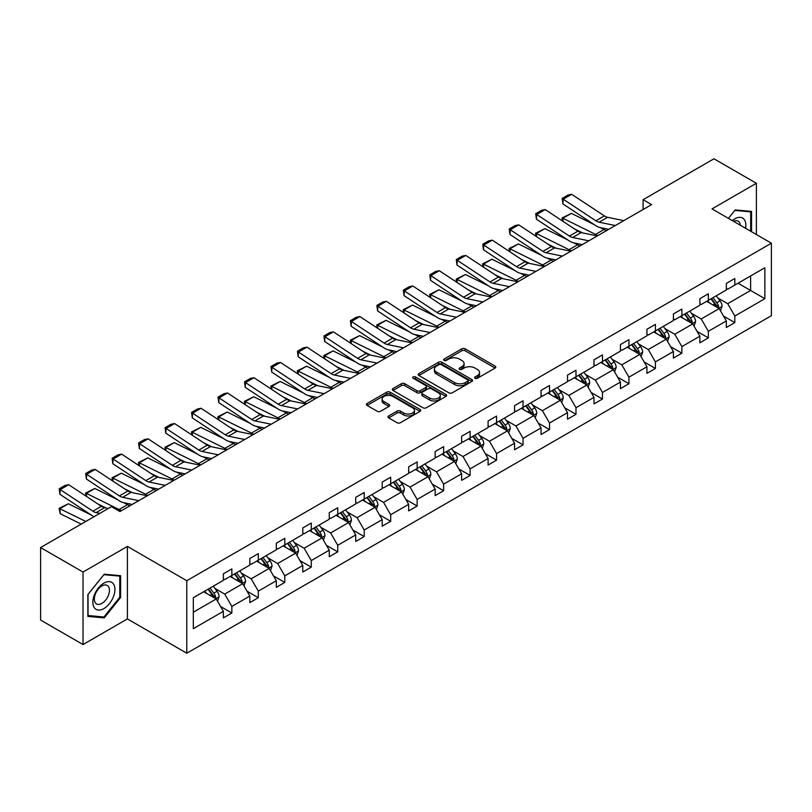 <?xml version="1.0" encoding="UTF-8"?>
<svg xmlns="http://www.w3.org/2000/svg" width="812" height="812" viewBox="0 0 812 812"><rect width="100%" height="100%" fill="white"/><g stroke="black" fill="none" stroke-linecap="round" stroke-linejoin="round"><path stroke-width="1.22" d="M475.071 378.28A1.644 0.954 0 0 0 477.405 378.28L495.107 368.059A2.355 1.36 0 0 0 495.787 367.095A2.355 1.36 0 0 0 495.107 366.131L465.124 348.825A2.355 1.36 0 0 0 461.784 348.825L444.093 359.046A1.644 0.954 0 0 0 443.606 359.716A1.644 0.954 0 0 0 444.093 360.386A1.644 0.954 0 0 0 446.417 360.386L448.711 359.066A7.541 4.354 0 0 1 459.369 359.066L461.876 360.508A7.541 4.354 0 0 1 464.078 363.583A7.541 4.354 0 0 1 461.876 366.669L459.582 367.988A1.644 0.954 0 0 0 459.095 368.658A1.644 0.954 0 0 0 459.582 369.338A1.644 0.954 0 0 0 461.916 369.338L464.2 368.009A7.541 4.354 0 0 1 474.868 368.009L477.365 369.45A7.541 4.354 0 0 1 479.567 372.535A7.541 4.354 0 0 1 477.365 375.611L475.071 376.93A1.644 0.954 0 0 0 474.594 377.6A1.644 0.954 0 0 0 475.071 378.28L475.071 376.93M388.664 415.947A2.355 1.36 0 0 0 387.974 416.911A2.355 1.36 0 0 0 388.664 417.875L397.078 422.727A2.355 1.36 0 0 0 400.407 422.727L420.058 411.379A2.355 1.36 0 0 0 420.748 410.425A2.355 1.36 0 0 0 420.058 409.461L390.085 392.145A2.355 1.36 0 0 0 386.745 392.145L367.095 403.493A2.355 1.36 0 0 0 366.405 404.457A2.355 1.36 0 0 0 367.095 405.421L377.255 411.288A2.355 1.36 0 0 0 380.584 411.288L388.999 406.426A2.355 1.36 0 0 0 389.689 405.472A2.355 1.36 0 0 0 388.999 404.508L383.954 401.595A6.303 3.634 0 0 1 382.117 399.027A6.303 3.634 0 0 1 386.004 395.667A6.303 3.634 0 0 1 392.866 396.449L412.608 407.847A6.303 3.634 0 0 1 414.455 410.425A6.303 3.634 0 0 1 410.567 413.785A6.303 3.634 0 0 1 403.696 412.993L400.407 411.095A2.355 1.36 0 0 0 397.078 411.095L388.664 415.947L388.664 417.875M127.403 546.425L83.027 572.044L40.6 547.552L40.6 620.053L83.027 644.545L127.403 618.927L186.79 653.213L186.79 580.712L127.403 546.425L127.403 618.927M756.378 234.526L756.378 183.279L712.002 208.897L771.4 243.194L186.79 580.712M756.378 183.279L713.961 158.787L643.114 199.691L643.114 209.486M40.6 547.552L111.447 506.647L119.932 511.54L651.589 204.594L643.114 199.691M448.884 392.825A2.355 1.36 0 0 0 452.213 392.825L471.863 381.478A2.355 1.36 0 0 0 472.554 380.513A2.355 1.36 0 0 0 471.863 379.549L441.88 362.243A2.355 1.36 0 0 0 438.551 362.243L418.901 373.591A2.355 1.36 0 0 0 418.21 374.555A2.355 1.36 0 0 0 418.901 375.509L448.884 392.825M413.805 378.636A1.644 0.954 0 0 1 415.48 378.869L415.48 376.91L445.961 394.51A2.355 1.36 0 0 1 446.651 395.464A2.355 1.36 0 0 1 445.961 396.429L426.31 407.776A2.355 1.36 0 0 1 422.981 407.776L392.998 390.47L401.402 385.649L401.402 383.69L392.998 388.542A2.355 1.36 0 0 0 392.308 389.506A2.355 1.36 0 0 0 392.998 390.47L392.998 388.542M401.402 385.649A2.355 1.36 0 0 1 404.741 385.649L404.741 383.69A2.355 1.36 0 0 0 401.402 383.69M404.741 383.69L416.901 390.704A2.355 1.36 0 0 0 420.23 390.704L425.813 387.486A2.355 1.36 0 0 0 426.503 386.522A2.355 1.36 0 0 0 425.813 385.558L413.146 378.25A1.644 0.954 0 0 1 412.669 377.58A1.644 0.954 0 0 1 413.684 376.697A1.644 0.954 0 0 1 415.48 376.91M83.027 572.044L83.027 644.545M193.327 597.713L223.361 580.367L223.361 573.8L231.846 568.907L231.846 575.475L249.832 565.081L249.832 558.524L258.317 553.622L258.317 560.189L276.313 549.805L276.313 543.238L284.799 538.336L284.799 544.903L302.785 534.519L302.785 527.952L311.27 523.05L311.27 529.617L329.256 519.233L329.256 512.666L337.741 507.774L337.741 514.331L355.727 503.947L355.727 497.38L364.212 492.488L364.212 499.055L382.198 488.662L382.198 482.105L390.684 477.202L390.684 483.769L408.669 473.386L408.669 466.819L417.155 461.916L417.155 468.483L435.141 458.1L435.141 451.533L443.626 446.63L443.626 453.197L461.622 442.814L461.622 436.247L470.107 431.355L470.107 437.912L488.093 427.528L488.093 420.961L496.579 416.069L496.579 422.636L514.564 412.242L514.564 405.685L523.05 400.783L523.05 407.35L541.036 396.966L541.036 390.399L549.521 385.497L549.521 392.064L567.507 381.681L567.507 375.114L575.992 370.211L575.992 376.778L593.978 366.395L593.978 359.828L602.463 354.935L602.463 361.492L620.459 351.109L620.459 344.542L628.935 339.649L628.935 346.206L646.931 335.823L646.931 329.266L655.416 324.364L655.416 330.931L673.402 320.547L673.402 313.98L681.887 309.078L681.887 315.645L699.873 305.261L699.873 298.694L708.358 293.792L708.358 300.359L726.344 289.975L726.344 283.408L734.83 278.516L734.83 285.073L764.863 267.737L764.863 298.694L734.83 316.041L734.83 322.597L726.344 327.5L726.344 320.933L708.358 331.316L708.358 337.883L699.873 342.786L699.873 336.219L681.887 346.602L681.887 353.169L673.402 358.072L673.402 351.505L655.416 361.888L655.416 368.455L646.931 373.347L646.931 366.791L628.935 377.174L628.935 383.731L620.459 388.633L620.459 382.066L602.463 392.46L602.463 399.017L593.978 403.919L593.978 397.352L575.992 407.736L575.992 414.303L567.507 419.205L567.507 412.638L549.521 423.022L549.521 429.589L541.036 434.491L541.036 427.924L523.05 438.307L523.05 444.874L514.564 449.767L514.564 443.21L496.579 453.593L496.579 460.15L488.093 465.053L488.093 458.486L470.107 468.879L470.107 475.436L461.622 480.339L461.622 473.772L443.626 484.155L443.626 490.722L435.141 495.624L435.141 489.057L417.155 499.441L417.155 506.008L408.669 510.91L408.669 504.343L390.684 514.727L390.684 521.294L382.198 526.186L382.198 519.629L364.212 530.013L364.212 536.58L355.727 541.472L355.727 534.905L337.741 545.299L337.741 551.856L329.256 556.758L329.256 550.191L311.27 560.574L311.27 567.141L302.785 572.044L302.785 565.477L284.799 575.86L284.799 582.427L276.313 587.33L276.313 580.763L258.317 591.146L258.317 597.713L249.832 602.606L249.832 596.049L231.846 606.432L231.846 612.999L223.361 617.891L223.361 611.324L193.327 628.671L193.327 597.713M186.79 653.213L771.4 315.695L771.4 243.194M230.151 576.449L242.707 583.696L224.721 594.09L214.896 588.416M224.721 594.09L231.846 606.432M242.707 583.696L249.832 596.049M223.361 578.804L224.721 579.585L231.846 575.475M256.622 561.163L269.178 568.42L251.192 578.804L241.367 573.13M251.192 578.804L258.317 591.146M269.178 568.42L276.313 580.763M249.832 563.518L251.192 564.299L258.317 560.189M283.094 545.877L295.659 553.134L277.663 563.518L267.848 557.844M277.663 563.518L284.799 575.86M295.659 553.134L302.785 565.477M276.313 548.232L277.663 549.013L284.799 544.903M309.565 530.601L322.131 537.848L304.135 548.232L294.32 542.558M304.135 548.232L311.27 560.574M322.131 537.848L329.256 550.191M302.785 532.946L304.135 533.738L311.27 529.617M336.046 515.315L348.602 522.563L330.616 532.946L320.791 527.282M330.616 532.946L337.741 545.299M348.602 522.563L355.727 534.905M329.256 517.67L330.616 518.452L337.741 514.331M362.517 500.03L375.073 507.277L357.087 517.67L347.262 511.996M357.087 517.67L364.212 530.013M375.073 507.277L382.198 519.629M355.727 502.384L357.087 503.166L364.212 499.055M388.989 484.744L401.544 492.001L383.558 502.384L373.733 496.711M383.558 502.384L390.684 514.727M401.544 492.001L408.669 504.343M382.198 487.098L383.558 487.88L390.684 483.769M415.46 469.458L428.015 476.715L410.03 487.098L400.204 481.425M410.03 487.098L417.155 499.441M428.015 476.715L435.141 489.057M408.669 471.813L410.03 472.594L417.155 468.483M441.931 454.182L454.487 461.429L436.501 471.813L426.686 466.139M436.501 471.813L443.626 484.155M454.487 461.429L461.622 473.772M435.141 456.527L436.501 457.318L443.626 453.197M468.402 438.896L480.968 446.143L462.972 456.527L453.157 450.863M462.972 456.527L470.107 468.879M480.968 446.143L488.093 458.486M461.622 441.251L462.972 442.032L470.107 437.912M494.884 423.61L507.439 430.857L489.453 441.251L479.628 435.577M489.453 441.251L496.579 453.593M507.439 430.857L514.564 443.21M488.093 425.965L489.453 426.747L496.579 422.636M521.355 408.324L533.91 415.582L515.924 425.965L506.099 420.291M515.924 425.965L523.05 438.307M533.91 415.582L541.036 427.924M514.564 410.679L515.924 411.461L523.05 407.35M547.826 393.038L560.381 400.296L542.396 410.679L532.571 405.005M542.396 410.679L549.521 423.022M560.381 400.296L567.507 412.638M541.036 395.393L542.396 396.175L549.521 392.064M574.297 377.763L586.853 385.01L568.867 395.393L559.042 389.719M568.867 395.393L575.992 407.736M586.853 385.01L593.978 397.352M567.507 380.107L568.867 380.899L575.992 376.778M600.768 362.477L613.324 369.724L595.338 380.107L585.513 374.444M595.338 380.107L602.463 392.46M613.324 369.724L620.459 382.066M593.978 364.821L595.338 365.613L602.463 361.492M627.24 347.191L639.795 354.438L621.809 364.832L611.994 359.158M621.809 364.832L628.935 377.174M639.795 354.438L646.931 366.791M620.459 349.546L621.809 350.327L628.935 346.206M653.711 331.905L666.276 339.162L648.28 349.546L638.465 343.872M648.28 349.546L655.416 361.888M666.276 339.162L673.402 351.505M646.931 334.26L648.28 335.041L655.416 330.931M680.192 316.619L692.748 323.876L674.762 334.26L664.937 328.586M674.762 334.26L681.887 346.602M692.748 323.876L699.873 336.219M673.402 318.974L674.762 319.755L681.887 315.645M706.663 301.343L719.219 308.59L701.233 318.974L691.408 313.3M701.233 318.974L708.358 331.316M719.219 308.59L726.344 320.933M699.873 303.688L701.233 304.48L708.358 300.359M738.057 283.215L750.613 290.463L727.704 303.688L717.879 298.024M727.704 303.688L734.83 316.041M764.863 298.694L750.613 290.463L750.613 275.968L764.863 267.737M726.344 288.402L727.704 289.194L734.83 285.073M193.327 612.207L216.236 598.982L203.68 591.735M216.236 598.982L223.361 611.324M723.543 316.081L734.83 322.597M697.072 331.367L708.358 337.883M670.6 346.653L681.887 353.169M644.129 361.939L655.416 368.455M617.658 377.225L628.935 383.731M591.187 392.5L602.463 399.017M564.705 407.786L575.992 414.303M538.234 423.072L549.521 429.589M511.763 438.358L523.05 444.874M485.292 453.644L496.579 460.15M458.821 468.92L470.107 475.436M432.349 484.206L443.626 490.722M405.868 499.492L417.155 506.008M379.397 514.778L390.684 521.294M352.926 530.063L364.212 536.58M326.454 545.339L337.741 551.856M299.983 560.625L311.27 567.141M273.512 575.911L284.799 582.427M247.041 591.197L258.317 597.713M220.559 606.483L231.846 612.999M751.547 231.724L751.547 211.404L735.175 209.943L728.405 218.367L734.83 210.43L750.694 211.841L750.694 231.237M120.612 597.51L120.612 575.678L104.24 574.206L87.858 594.577L87.858 616.42L104.24 617.881L120.612 597.51L119.76 597.013M475.73 378.514L477.365 377.57A7.541 4.354 0 0 0 479.567 374.494L479.567 372.535M464.078 363.583L464.078 365.542A7.541 4.354 0 0 1 461.876 368.628L460.242 369.561M495.066 368.08L465.124 350.784A2.355 1.36 0 0 0 461.784 350.784L444.753 360.619M471.833 381.488L441.88 364.202A2.355 1.36 0 0 0 438.551 364.202L418.931 375.53M467.702 381.183A1.644 0.954 0 0 0 468.189 380.513A1.644 0.954 0 0 0 467.702 379.843L441.383 364.649A1.644 0.954 0 0 0 439.048 364.649L436.633 366.039A7.541 4.354 0 0 0 434.43 369.115A7.541 4.354 0 0 0 436.633 372.19L454.629 382.584A7.541 4.354 0 0 0 465.286 382.584L467.702 381.183L467.702 383.142A1.644 0.954 0 0 0 468.189 382.472L468.189 380.513M434.43 369.115L434.43 371.074A7.541 4.354 0 0 0 436.633 374.149L436.633 372.19M467.702 383.142L465.286 384.543A7.541 4.354 0 0 1 454.629 384.543L436.633 374.149M404.741 385.649L416.901 392.663A2.355 1.36 0 0 0 420.23 392.663L425.813 389.445A2.355 1.36 0 0 0 426.503 388.481L426.503 386.522M415.48 378.869L445.93 396.449M429.518 397.992A6.303 3.634 0 0 0 436.379 398.783A6.303 3.634 0 0 0 440.277 395.424A6.303 3.634 0 0 0 438.429 392.846L431.476 388.836A2.355 1.36 0 0 0 428.137 388.836L422.565 392.054A2.355 1.36 0 0 0 421.875 393.018A2.355 1.36 0 0 0 422.565 393.972L429.518 397.992L429.518 399.951A6.303 3.634 0 0 0 436.379 400.742A6.303 3.634 0 0 0 440.277 397.383L440.277 395.424M421.875 393.018L421.875 394.977A2.355 1.36 0 0 0 422.565 395.931L422.565 393.972M429.518 399.951L422.565 395.931M414.455 410.425L414.455 412.384A6.303 3.634 0 0 1 410.567 415.744A6.303 3.634 0 0 1 403.696 414.952L400.407 413.054A2.355 1.36 0 0 0 397.078 413.054L388.694 417.896M382.117 399.027L382.117 400.986A6.303 3.634 0 0 0 383.954 403.554L383.954 401.595M388.968 406.447L383.954 403.554M420.027 411.4L390.085 394.104A2.355 1.36 0 0 0 386.745 394.104L367.125 405.442M102.505 616.876L104.24 617.881M720.508 310.823L722.071 306.317A6.364 3.674 -120 0 0 720.041 300.897L716.225 295.812M562.483 220.996L562.056 217.961L571.374 213.363L594.414 224.741M600.129 227.563L604.057 229.502A17.996 10.394 60 0 1 606.219 230.781M709.394 302.917L707.739 300.714M571.374 213.363L562.889 218.255L595.572 234.404A17.996 10.394 60 0 1 597.733 235.683M562.056 217.961L562.889 218.255L563.081 221.392M582.58 232.892L574.287 228.801M718.275 308.052L718.63 306.591A6.364 3.674 -120 0 0 716.813 302.764L713.007 297.679M711.413 298.593L715.605 304.195A3.238 1.868 60 0 1 716.194 305.18L718.63 306.591M710.967 298.857L714.783 303.942A6.364 3.674 60 0 1 716.367 306.946M615.313 225.533L599.094 222.204A11.997 6.932 60 0 1 595.886 220.803L563.193 199.194L562.889 203.903L595.572 225.513A17.996 10.394 -120 0 0 600.403 227.624L608.736 229.329M623.799 220.641L607.579 217.311A11.997 6.932 60 0 1 604.361 215.901L571.678 194.301L563.193 199.194L562.178 198.422L568.116 194.992L571.678 194.301M562.889 203.903L562.178 198.422M694.037 326.109L695.6 321.603A6.364 3.674 -120 0 0 693.57 316.183L689.753 311.097M536.011 236.282L535.575 233.237L544.903 228.649L567.943 240.027M573.658 242.849L577.586 244.788A17.996 10.394 60 0 1 579.748 246.066M682.922 318.202L681.268 316M544.903 228.649L536.417 233.541L569.1 249.69A17.996 10.394 60 0 1 571.262 250.969M535.575 233.237L536.417 233.541L536.6 236.678M556.098 248.178L547.816 244.087M691.804 323.328L692.159 321.867A6.364 3.674 -120 0 0 690.342 318.05L686.536 312.965M684.942 313.879L689.134 319.481A3.238 1.868 60 0 1 689.723 320.466L692.159 321.867M684.496 314.132L688.302 319.217A6.364 3.674 60 0 1 689.885 322.222M667.565 341.395L669.118 336.889A6.364 3.674 -120 0 0 667.088 331.469L663.282 326.383M509.54 251.568L509.104 248.523L518.432 243.925L541.462 255.303M547.187 258.135L551.115 260.073A17.996 10.394 60 0 1 553.276 261.352M656.451 333.488L654.797 331.286M518.432 243.925L509.946 248.827L542.629 264.966A17.996 10.394 60 0 1 544.791 266.255M509.104 248.523L509.946 248.827L510.129 251.964M529.627 263.464L521.345 259.373M665.332 338.614L665.688 337.153A6.364 3.674 -120 0 0 663.871 333.326L660.054 328.241M658.471 329.164L662.663 334.757A3.238 1.868 60 0 1 663.252 335.742L665.688 337.153M658.024 329.418L661.831 334.503A6.364 3.674 60 0 1 663.414 337.508M588.842 240.819L572.622 237.49A11.997 6.932 60 0 1 569.405 236.079L536.722 214.48L536.417 219.189L569.1 240.788A17.996 10.394 -120 0 0 573.922 242.91L582.265 244.615M597.327 235.916L581.108 232.597A11.997 6.932 60 0 1 577.89 231.187L545.207 209.577L536.722 214.48L535.697 213.708L541.645 210.278L545.207 209.577M536.417 219.189L535.697 213.708M562.371 256.105L546.151 252.776A11.997 6.932 60 0 1 542.934 251.365L510.251 229.766L509.946 234.475L542.629 256.074A17.996 10.394 -120 0 0 547.45 258.186L555.794 259.901M570.856 251.202L554.637 247.873A11.997 6.932 60 0 1 551.419 246.472L518.736 224.863L510.251 229.766L509.225 228.984L515.163 225.563L518.736 224.863M509.946 234.475L509.225 228.984M745.568 228.284A15.601 9.003 120 0 0 732.322 220.631M740.341 225.259A10.678 6.161 120 0 0 738.159 221.179A10.678 6.161 120 0 0 733.53 221.331M749.649 211.242L750.694 211.841M113.447 596.698A15.601 9.003 120 0 0 109.417 581.636A15.601 9.003 120 0 0 94.344 594.993A15.601 9.003 120 0 0 98.384 610.066A15.601 9.003 120 0 0 113.447 596.698M108.432 595.277A10.678 6.161 120 0 0 107.225 585.442A10.678 6.161 120 0 0 95.349 594.1A10.678 6.161 120 0 0 96.547 603.935A10.678 6.161 120 0 0 108.432 595.277M88.031 615.587L88.031 594.435L103.895 574.693L119.76 576.114L119.76 597.267L103.895 617.008L87.858 615.486M118.714 575.505L119.76 576.114M641.094 356.671L642.647 352.164A6.364 3.674 -120 0 0 640.617 346.754L636.811 341.669M483.069 266.854L482.632 263.809L491.95 259.211L514.991 270.589M520.715 273.411L524.643 275.359A17.996 10.394 60 0 1 526.805 276.638M629.98 348.774L628.326 346.562M491.95 259.211L483.465 264.113L516.158 280.252A17.996 10.394 60 0 1 518.32 281.531M482.632 263.809L483.465 264.113L483.658 267.239M503.156 278.749L494.873 274.659M638.861 353.9L639.217 352.438A6.364 3.674 -120 0 0 637.4 348.612L633.583 343.527M631.99 344.45L636.182 350.043A3.238 1.868 60 0 1 636.77 351.028L639.217 352.438M631.553 344.704L635.36 349.789A6.364 3.674 60 0 1 636.943 352.794M535.9 271.391L519.68 268.062A11.997 6.932 60 0 1 516.462 266.651L483.779 245.051L483.465 249.761L516.158 271.36A17.996 10.394 -120 0 0 520.979 273.471L529.322 275.187M544.385 266.488L528.165 263.159A11.997 6.932 60 0 1 524.948 261.748L492.265 240.149L483.779 245.051L482.754 244.27L488.692 240.839L492.265 240.149M483.465 249.761L482.754 244.27M614.613 371.957L616.176 367.45A6.364 3.674 -120 0 0 614.146 362.04L610.34 356.955M456.598 282.14L456.161 279.095L465.479 274.497L488.519 285.875M494.244 288.696L498.172 290.635A17.996 10.394 60 0 1 500.334 291.924M603.509 364.05L601.854 361.847M465.479 274.497L456.994 279.399L489.687 295.538A17.996 10.394 60 0 1 491.849 296.816M456.161 279.095L456.994 279.399L457.186 282.525M476.685 294.025L468.402 289.935M612.39 369.186L612.745 367.724A6.364 3.674 -120 0 0 610.928 363.898L607.112 358.813M605.519 359.736L609.711 365.329A3.238 1.868 60 0 1 610.299 366.313L612.745 367.724M605.082 359.99L608.888 365.075A6.364 3.674 60 0 1 610.472 368.08M509.428 286.666L493.209 283.347A11.997 6.932 60 0 1 489.991 281.937L457.298 260.327L456.994 265.037L489.687 286.646A17.996 10.394 -120 0 0 494.508 288.757L502.851 290.473M517.914 281.774L501.694 278.445A11.997 6.932 60 0 1 498.477 277.034L465.783 255.435L457.298 260.327L456.283 259.556L462.221 256.125L465.783 255.435M456.994 265.037L456.283 259.556M588.142 387.243L589.705 382.736A6.364 3.674 -120 0 0 587.675 377.316L583.869 372.231M430.116 297.425L429.69 294.38L439.008 289.782L462.048 301.161M467.763 303.982L471.701 305.921A17.996 10.394 60 0 1 473.863 307.2M577.027 379.336L575.383 377.133M439.008 289.782L430.522 294.675L463.216 310.823A17.996 10.394 60 0 1 465.377 312.102M429.69 294.38L430.522 294.675L430.715 297.811M450.213 309.311L441.931 305.221M585.919 384.472L586.274 383.01A6.364 3.674 -120 0 0 584.447 379.184L580.641 374.099M579.047 375.012L583.239 380.615A3.238 1.868 60 0 1 583.828 381.599L586.274 383.01M578.601 375.276L582.417 380.361A6.364 3.674 60 0 1 584.001 383.365M482.957 301.952L466.738 298.623A11.997 6.932 60 0 1 463.52 297.222L430.827 275.613L430.522 280.323L463.216 301.932A17.996 10.394 -120 0 0 468.037 304.043L476.37 305.748M491.433 297.06L475.213 293.731A11.997 6.932 60 0 1 472.005 292.32L439.312 270.721L430.827 275.613L429.812 274.842L435.75 271.411L439.312 270.721M430.522 280.323L429.812 274.842M561.671 402.529L563.234 398.022A6.364 3.674 -120 0 0 561.204 392.602L557.397 387.517M403.645 312.701L403.219 309.656L412.537 305.068L435.577 316.447M441.292 319.268L445.22 321.207A17.996 10.394 60 0 1 447.392 322.486M550.556 394.622L548.912 392.419M412.537 305.068L404.051 309.961L436.734 326.109A17.996 10.394 60 0 1 438.906 327.388M403.219 309.656L404.051 309.961L404.244 313.097M423.742 324.597L415.45 320.507M559.448 399.748L559.803 398.286A6.364 3.674 -120 0 0 557.976 394.47L554.17 389.384M552.576 390.298L556.768 395.901A3.238 1.868 60 0 1 557.357 396.885L559.803 398.286M552.13 390.552L555.946 395.637A6.364 3.674 60 0 1 557.529 398.641M456.476 317.238L440.256 313.909A11.997 6.932 60 0 1 437.049 312.498L404.356 290.899L404.051 295.609L436.734 317.208A17.996 10.394 -120 0 0 441.566 319.329L449.899 321.034M464.961 312.336L448.742 309.017A11.997 6.932 60 0 1 445.534 307.606L412.841 285.997L404.356 290.899L403.341 290.128L409.278 286.697L412.841 285.997M404.051 295.609L403.341 290.128M535.199 417.815L536.762 413.308A6.364 3.674 -120 0 0 534.732 407.888L530.916 402.803M377.174 327.987L376.748 324.942L386.065 320.344L409.106 331.722M414.82 334.554L418.748 336.493A17.996 10.394 60 0 1 420.91 337.772M524.085 409.908L522.431 407.705M386.065 320.344L377.58 325.247L410.263 341.385A17.996 10.394 60 0 1 412.425 342.674M376.748 324.942L377.58 325.247L377.773 328.383M397.261 339.883L388.978 335.792M532.966 415.033L533.322 413.572A6.364 3.674 -120 0 0 531.505 409.745L527.698 404.66M526.105 405.584L530.297 411.176A3.238 1.868 60 0 1 530.886 412.161L533.322 413.572M525.658 405.838L529.465 410.923A6.364 3.674 60 0 1 531.058 413.927M430.005 332.524L413.785 329.195A11.997 6.932 60 0 1 410.567 327.784L377.885 306.185L377.58 310.894L410.263 332.494A17.996 10.394 -120 0 0 415.084 334.605L423.428 336.32M438.49 327.622L422.27 324.292A11.997 6.932 60 0 1 419.053 322.892L386.37 301.282L377.885 306.185L376.869 305.403L382.807 301.983L386.37 301.282M377.58 310.894L376.869 305.403M508.728 433.09L510.291 428.584A6.364 3.674 -120 0 0 508.261 423.174L504.445 418.089M350.703 343.273L350.266 340.228L359.594 335.63L382.625 347.008M388.349 349.83L392.277 351.779A17.996 10.394 60 0 1 394.439 353.058M497.614 425.194L495.959 422.981M359.594 335.63L351.109 340.532L383.792 356.671A17.996 10.394 60 0 1 385.954 357.95M350.266 340.228L351.109 340.532L351.291 343.659M370.79 355.169L362.507 351.078M506.495 430.319L506.85 428.858A6.364 3.674 -120 0 0 505.034 425.031L501.227 419.946M499.634 420.87L503.826 426.462A3.238 1.868 60 0 1 504.414 427.447L506.85 428.858M499.187 421.123L502.993 426.209A6.364 3.674 60 0 1 504.577 429.213M403.534 347.81L387.314 344.481A11.997 6.932 60 0 1 384.096 343.07L351.413 321.471L351.109 326.18L383.792 347.78A17.996 10.394 -120 0 0 388.613 349.891L396.956 351.606M412.019 342.908L395.799 339.578A11.997 6.932 60 0 1 392.582 338.168L359.899 316.568L351.413 321.471L350.388 320.689L356.336 317.259L359.899 316.568M351.109 326.18L350.388 320.689M482.257 448.376L483.81 443.87A6.364 3.674 -120 0 0 481.78 438.46L477.974 433.375M324.232 358.559L323.795 355.514L333.113 350.916L356.153 362.294M361.878 365.116L365.806 367.054A17.996 10.394 60 0 1 367.968 368.343M471.143 440.469L469.488 438.267M333.113 350.916L324.638 355.818L357.321 371.957A17.996 10.394 60 0 1 359.483 373.236M323.795 355.514L324.638 355.818L324.82 358.945M344.318 370.445L336.036 366.354M480.024 445.605L480.379 444.144A6.364 3.674 -120 0 0 478.562 440.317L474.746 435.232M473.152 436.156L477.354 441.748A3.238 1.868 60 0 1 477.943 442.733L480.379 444.144M472.716 436.409L476.522 441.495A6.364 3.674 60 0 1 478.106 444.499M377.062 363.086L360.843 359.767A11.997 6.932 60 0 1 357.625 358.356L324.942 336.747L324.638 341.456L357.321 363.065A17.996 10.394 -120 0 0 362.142 365.177L370.485 366.892M385.548 358.193L369.328 354.864A11.997 6.932 60 0 1 366.11 353.453L333.427 331.854L324.942 336.747L323.917 335.975L329.855 332.544L333.427 331.854M324.638 341.456L323.917 335.975M455.776 463.662L457.339 459.156A6.364 3.674 -120 0 0 455.309 453.735L451.502 448.65M297.76 373.845L297.324 370.8L306.642 366.202L329.682 377.58M335.407 380.402L339.335 382.34A17.996 10.394 60 0 1 341.497 383.619M444.671 455.755L443.017 453.553M306.642 366.202L298.156 371.094L330.849 387.243A17.996 10.394 60 0 1 333.011 388.522M297.324 370.8L298.156 371.094L298.349 374.23M317.847 385.73L309.565 381.64M453.553 460.891L453.908 459.43A6.364 3.674 -120 0 0 452.091 455.603L448.275 450.518M446.681 451.431L450.873 457.034A3.238 1.868 60 0 1 451.462 458.019L453.908 459.43M446.245 451.695L450.051 456.78A6.364 3.674 60 0 1 451.634 459.785M350.591 378.372L334.371 375.042A11.997 6.932 60 0 1 331.154 373.642L298.471 352.032L298.156 356.742L330.849 378.351A17.996 10.394 -120 0 0 335.671 380.463L344.014 382.168M359.077 373.479L342.857 370.15A11.997 6.932 60 0 1 339.639 368.739L306.946 347.14L298.471 352.032L297.446 351.261L303.383 347.83L306.946 347.14M298.156 356.742L297.446 351.261M429.304 478.948L430.867 474.441A6.364 3.674 -120 0 0 428.837 469.021L425.031 463.936M271.289 389.121L270.853 386.076L280.17 381.488L303.211 392.866M308.936 395.688L312.864 397.626A17.996 10.394 60 0 1 315.026 398.905M418.2 471.041L416.546 468.839M280.17 381.488L271.685 386.38L304.378 402.529A17.996 10.394 60 0 1 306.54 403.808M270.853 386.076L271.685 386.38L271.878 389.516M291.376 401.016L283.094 396.926M427.082 476.167L427.437 474.705A6.364 3.674 -120 0 0 425.61 470.889L421.804 465.804M420.21 466.717L424.402 472.32A3.238 1.868 60 0 1 424.991 473.305L427.437 474.705M419.763 466.971L423.58 472.056A6.364 3.674 60 0 1 425.163 475.061M324.12 393.658L307.9 390.328A11.997 6.932 60 0 1 304.683 388.918L271.99 367.318L271.685 372.028L304.378 393.627A17.996 10.394 -120 0 0 309.199 395.748L317.543 397.454M332.605 388.755L316.386 385.436A11.997 6.932 60 0 1 313.168 384.025L280.475 362.416L271.99 367.318L270.975 366.547L276.912 363.116L280.475 362.416M271.685 372.028L270.975 366.547M402.833 494.234L404.396 489.727A6.364 3.674 -120 0 0 402.366 484.307L398.56 479.222M244.808 404.406L244.382 401.361L253.699 396.763L276.74 408.142M282.454 410.973L286.382 412.912A17.996 10.394 60 0 1 288.554 414.191M391.719 486.327L390.075 484.125M253.699 396.763L245.214 401.666L277.907 417.804A17.996 10.394 60 0 1 280.069 419.093M244.382 401.361L245.214 401.666L245.407 404.802M264.905 416.302L256.622 412.212M400.61 491.453L400.966 489.991A6.364 3.674 -120 0 0 399.139 486.165L395.332 481.08M393.739 482.003L397.931 487.596A3.238 1.868 60 0 1 398.519 488.58L400.966 489.991M393.292 482.257L397.109 487.342A6.364 3.674 60 0 1 398.692 490.346M297.639 408.943L281.419 405.614A11.997 6.932 60 0 1 278.212 404.203L245.518 382.604L245.214 387.314L277.907 408.913A17.996 10.394 -120 0 0 282.728 411.024L291.061 412.74M306.124 404.041L289.904 400.712A11.997 6.932 60 0 1 286.697 399.311L254.004 377.702L245.518 382.604L244.503 381.823L250.441 378.402L254.004 377.702M245.214 387.314L244.503 381.823M376.362 509.51L377.925 505.003A6.364 3.674 -120 0 0 375.895 499.593L372.079 494.508M218.337 419.692L217.91 416.647L227.228 412.049L250.269 423.428M255.983 426.249L259.911 428.198A17.996 10.394 60 0 1 262.073 429.477M365.248 501.613L363.603 499.4M227.228 412.049L218.743 416.952L251.426 433.09A17.996 10.394 60 0 1 253.598 434.369M217.91 416.647L218.743 416.952L218.935 420.078M238.434 431.588L230.141 427.498M374.129 506.739L374.494 505.277A6.364 3.674 -120 0 0 372.667 501.451L368.861 496.365M367.268 497.289L371.46 502.882A3.238 1.868 60 0 1 372.048 503.866L374.494 505.277M366.821 497.543L370.637 502.628A6.364 3.674 60 0 1 372.221 505.632M271.167 424.229L254.948 420.9A11.997 6.932 60 0 1 251.74 419.489L219.047 397.89L218.743 402.6L251.426 424.199A17.996 10.394 -120 0 0 256.257 426.31L264.59 428.025M279.653 419.327L263.433 415.998A11.997 6.932 60 0 1 260.226 414.587L227.533 392.988L219.047 397.89L218.032 397.109L223.97 393.678L227.533 392.988M218.743 402.6L218.032 397.109M349.891 524.796L351.454 520.289A6.364 3.674 -120 0 0 349.424 514.879L345.607 509.794M191.865 434.978L191.429 431.933L200.757 427.335L223.797 438.713M229.512 441.535L233.44 443.474A17.996 10.394 60 0 1 235.602 444.763M338.777 516.889L337.122 514.686M200.757 427.335L192.271 432.238L224.954 448.376A17.996 10.394 60 0 1 227.116 449.655M191.429 431.933L192.271 432.238L192.454 435.364M211.952 446.864L203.67 442.773M347.658 522.025L348.013 520.563A6.364 3.674 -120 0 0 346.196 516.736L342.39 511.651M340.796 512.575L344.988 518.168A3.238 1.868 60 0 1 345.577 519.152L348.013 520.563M340.35 512.829L344.156 517.914A6.364 3.674 60 0 1 345.75 520.918M244.696 439.505L228.476 436.186A11.997 6.932 60 0 1 225.259 434.775L192.576 413.176L192.271 417.875L224.954 439.485A17.996 10.394 -120 0 0 229.776 441.596L238.119 443.311M253.182 434.613L236.962 431.284A11.997 6.932 60 0 1 233.744 429.873L201.061 408.274L192.576 413.176L191.561 412.394L197.499 408.964L201.061 408.274M192.271 417.875L191.561 412.394M323.42 540.082L324.973 535.575A6.364 3.674 -120 0 0 322.953 530.155L319.136 525.07M165.394 450.264L164.958 447.219L174.286 442.621L197.316 453.999M203.041 456.821L206.969 458.76A17.996 10.394 60 0 1 209.131 460.039M312.305 532.175L310.651 529.972M174.286 442.621L165.8 447.513L198.483 463.662A17.996 10.394 60 0 1 200.645 464.941M164.958 447.219L165.8 447.513L165.983 450.65M185.481 462.15L177.199 458.059M321.187 537.311L321.542 535.849A6.364 3.674 -120 0 0 319.725 532.022L315.919 526.937M314.325 527.851L318.517 533.454A3.238 1.868 60 0 1 319.106 534.438L321.542 535.849M313.879 528.115L317.685 533.2A6.364 3.674 60 0 1 319.268 536.204M218.225 454.791L202.005 451.462A11.997 6.932 60 0 1 198.788 450.061L166.105 428.452L165.8 433.161L198.483 454.771A17.996 10.394 -120 0 0 203.304 456.882L211.648 458.587M226.71 449.899L210.491 446.57A11.997 6.932 60 0 1 207.273 445.159L174.59 423.559L166.105 428.452L165.08 427.68L171.027 424.25L174.59 423.559M165.8 433.161L165.08 427.68M296.948 555.367L298.501 550.861A6.364 3.674 -120 0 0 296.471 545.441L292.665 540.356M138.923 465.54L138.487 462.495L147.804 457.907L170.845 469.285M176.569 472.107L180.497 474.046A17.996 10.394 60 0 1 182.659 475.324M285.834 547.461L284.18 545.258M147.804 457.907L139.319 462.799L172.012 478.948A17.996 10.394 60 0 1 174.174 480.227M138.487 462.495L139.319 462.799L139.512 465.936M159.01 477.436L150.727 473.345M294.715 552.586L295.071 551.135A6.364 3.674 -120 0 0 293.254 547.308L289.437 542.223M287.844 543.137L292.046 548.739A3.238 1.868 60 0 1 292.635 549.724L295.071 551.135M287.407 543.39L291.214 548.476A6.364 3.674 60 0 1 292.797 551.48M191.754 470.077L175.534 466.748A11.997 6.932 60 0 1 172.317 465.337L139.634 443.738L139.319 448.447L172.012 470.046A17.996 10.394 -120 0 0 176.833 472.168L185.177 473.873M200.239 465.174L184.019 461.855A11.997 6.932 60 0 1 180.802 460.445L148.119 438.835L139.634 443.738L138.608 442.966L144.546 439.536L148.119 438.835M139.319 448.447L138.608 442.966M270.467 570.653L272.03 566.147A6.364 3.674 -120 0 0 270 560.727L266.194 555.641M112.452 480.826L112.015 477.781L121.333 473.183L144.374 484.561M150.098 487.393L154.026 489.331A17.996 10.394 60 0 1 156.188 490.61M259.363 562.746L257.708 560.544M121.333 473.183L112.848 478.085L145.541 494.224A17.996 10.394 60 0 1 147.703 495.513M112.015 477.781L112.848 478.085L113.041 481.222M132.539 492.722L124.256 488.631M268.244 567.872L268.599 566.411A6.364 3.674 -120 0 0 266.783 562.584L262.966 557.499M261.373 558.423L265.565 564.015A3.238 1.868 60 0 1 266.153 565L268.599 566.411M260.936 558.676L264.742 563.761A6.364 3.674 60 0 1 266.326 566.766M165.283 485.363L149.063 482.034A11.997 6.932 60 0 1 145.845 480.623L113.152 459.024L112.848 463.733L145.541 485.332A17.996 10.394 -120 0 0 150.362 487.444L158.705 489.159M173.768 480.46L157.548 477.131A11.997 6.932 60 0 1 154.331 475.73L121.638 454.121L113.152 459.024L112.137 458.242L118.075 454.821L121.638 454.121M112.848 463.733L112.137 458.242M243.996 585.929L245.559 581.422A6.364 3.674 -120 0 0 243.529 576.012L239.723 570.927M85.981 496.112L85.544 493.067L94.862 488.469L117.902 499.847M123.627 502.669L127.555 504.617A17.996 10.394 60 0 1 129.717 505.896M232.892 578.032L231.237 575.82M94.862 488.469L86.376 493.371L119.07 509.51A17.996 10.394 60 0 1 121.232 510.789M85.544 493.067L86.376 493.371L86.569 496.497M106.067 508.007L97.785 503.917M241.773 583.158L242.128 581.697A6.364 3.674 -120 0 0 240.301 577.87L236.495 572.785M234.901 573.708L239.093 579.301A3.238 1.868 60 0 1 239.682 580.286L242.128 581.697M234.455 573.962L238.271 579.047A6.364 3.674 60 0 1 239.855 582.052M138.811 500.649L122.592 497.32A11.997 6.932 60 0 1 119.374 495.909L86.681 474.309L86.376 479.019L119.07 500.618A17.996 10.394 -120 0 0 123.891 502.729L132.234 504.445M147.297 495.746L131.077 492.417A11.997 6.932 60 0 1 127.86 491.006L95.166 469.407L86.681 474.309L85.666 473.528L91.604 470.097L95.166 469.407M86.376 479.019L85.666 473.528M217.525 601.215L219.088 596.708A6.364 3.674 -120 0 0 217.058 591.298L213.251 586.213M68.391 503.755L59.905 508.657L60.21 513.712L59.073 508.353L68.391 503.755L91.431 515.133M206.41 593.308L204.766 591.106M59.073 508.353L85.808 521.446M81.22 524.095L60.21 513.712M215.302 598.444L215.657 596.982A6.364 3.674 -120 0 0 213.83 593.156L210.024 588.071M208.43 588.994L212.622 594.587A3.238 1.868 60 0 1 213.211 595.572L215.657 596.982M207.984 589.248L211.8 594.333A6.364 3.674 60 0 1 213.383 597.338M99.815 513.357L96.11 512.605A11.997 6.932 60 0 1 92.903 511.195L60.21 489.595L59.905 494.295L92.598 515.904A17.996 10.394 -120 0 0 93.979 516.726M108.3 508.464L104.596 507.703A11.997 6.932 60 0 1 101.388 506.292L68.695 484.693L60.21 489.595L59.195 488.814L65.133 485.383L68.695 484.693M120.815 511.032L118.075 510.464M59.905 494.295L59.195 488.814M477.365 377.57L477.365 375.611M459.582 369.338L459.582 367.988M461.876 368.628L461.876 366.669M444.093 360.386L444.093 359.046M461.784 350.784L461.784 348.825M465.124 350.784L465.124 348.825M495.107 368.059L495.107 366.131M418.901 375.509L418.901 373.591M438.551 364.202L438.551 362.243M441.88 364.202L441.88 362.243M471.863 381.478L471.863 379.549M454.629 384.543L454.629 382.584M465.286 384.543L465.286 382.584M416.901 392.663L416.901 390.704M420.23 392.663L420.23 390.704M425.813 389.445L425.813 387.486M445.961 396.429L445.961 394.51M397.078 413.054L397.078 411.095M400.407 413.054L400.407 411.095M403.696 414.952L403.696 412.993M388.999 406.426L388.999 404.508M367.095 405.421L367.095 403.493M386.745 394.104L386.745 392.145M390.085 394.104L390.085 392.145M420.058 411.379L420.058 409.461M718.762 308.327L722.03 306.439M716.813 302.764L720.041 300.897M712.966 304.987L714.783 303.942M604.057 229.502L595.572 234.404M599.094 222.204L607.579 217.311M595.886 220.803L604.361 215.901M692.291 323.612L695.549 321.725M690.342 318.05L693.57 316.183M686.495 320.263L688.302 319.217M577.586 244.788L569.1 249.69M665.81 338.888L669.078 337.01M663.871 333.326L667.088 331.469M660.024 335.549L661.831 334.503M551.115 260.073L542.629 264.966M572.622 237.49L581.108 232.597M569.405 236.079L577.89 231.187M546.151 252.776L554.637 247.873M542.934 251.365L551.419 246.472M639.338 354.174L642.607 352.286M637.4 348.612L640.617 346.754M633.553 350.835L635.36 349.789M524.643 275.359L516.158 280.252M519.68 268.062L528.165 263.159M516.462 266.651L524.948 261.748M612.867 369.46L616.135 367.572M610.928 363.898L614.146 362.04M607.082 366.121L608.888 365.075M498.172 290.635L489.687 295.538M493.209 283.347L501.694 278.445M489.991 281.937L498.477 277.034M586.396 384.746L589.664 382.858M584.447 379.184L587.675 377.316M580.61 381.407L582.417 380.361M471.701 305.921L463.216 310.823M466.738 298.623L475.213 293.731M463.52 297.222L472.005 292.32M559.925 400.032L563.193 398.144M557.976 394.47L561.204 392.602M554.129 396.682L555.946 395.637M445.22 321.207L436.734 326.109M440.256 313.909L448.742 309.017M437.049 312.498L445.534 307.606M533.454 415.308L536.722 413.43M531.505 409.745L534.732 407.888M527.658 411.968L529.465 410.923M418.748 336.493L410.263 341.385M413.785 329.195L422.27 324.292M410.567 327.784L419.053 322.892M506.982 430.593L510.24 428.706M505.034 425.031L508.261 423.174M501.187 427.254L502.993 426.209M392.277 351.779L383.792 356.671M387.314 344.481L395.799 339.578M384.096 343.07L392.582 338.168M480.501 445.879L483.769 443.991M478.562 440.317L481.78 438.46M474.715 442.54L476.522 441.495M365.806 367.054L357.321 371.957M360.843 359.767L369.328 354.864M357.625 358.356L366.11 353.453M454.03 461.165L457.298 459.277M452.091 455.603L455.309 453.735M448.244 457.826L450.051 456.78M339.335 382.34L330.849 387.243M334.371 375.042L342.857 370.15M331.154 373.642L339.639 368.739M427.559 476.451L430.827 474.563M425.61 470.889L428.837 469.021M421.773 473.102L423.58 472.056M312.864 397.626L304.378 402.529M307.9 390.328L316.386 385.436M304.683 388.918L313.168 384.025M401.087 491.737L404.356 489.849M399.139 486.165L402.366 484.307M395.302 488.388L397.109 487.342M286.382 412.912L277.907 417.804M281.419 405.614L289.904 400.712M278.212 404.203L286.697 399.311M374.616 507.013L377.885 505.125M372.667 501.451L375.895 499.593M368.821 503.673L370.637 502.628M259.911 428.198L251.426 433.09M254.948 420.9L263.433 415.998M251.74 419.489L260.226 414.587M348.145 522.299L351.413 520.411M346.196 516.736L349.424 514.879M342.349 518.959L344.156 517.914M233.44 443.474L224.954 448.376M228.476 436.186L236.962 431.284M225.259 434.775L233.744 429.873M321.674 537.585L324.932 535.697M319.725 532.022L322.953 530.155M315.878 534.245L317.685 533.2M206.969 458.76L198.483 463.662M202.005 451.462L210.491 446.57M198.788 450.061L207.273 445.159M295.192 552.87L298.461 550.983M293.254 547.308L296.471 545.441M289.407 549.521L291.214 548.476M180.497 474.046L172.012 478.948M175.534 466.748L184.019 461.855M172.317 465.337L180.802 460.445M268.721 568.156L271.99 566.268M266.783 562.584L270 560.727M262.936 564.807L264.742 563.761M154.026 489.331L145.541 494.224M149.063 482.034L157.548 477.131M145.845 480.623L154.331 475.73M242.25 583.432L245.518 581.554M240.301 577.87L243.529 576.012M236.465 580.093L238.271 579.047M127.555 504.617L119.07 509.51M122.592 497.32L131.077 492.417M119.374 495.909L127.86 491.006M215.779 598.718L219.047 596.83M213.83 593.156L217.058 591.298M209.983 595.379L211.8 594.333M96.11 512.605L104.596 507.703M92.903 511.195L101.388 506.292"/></g></svg>
